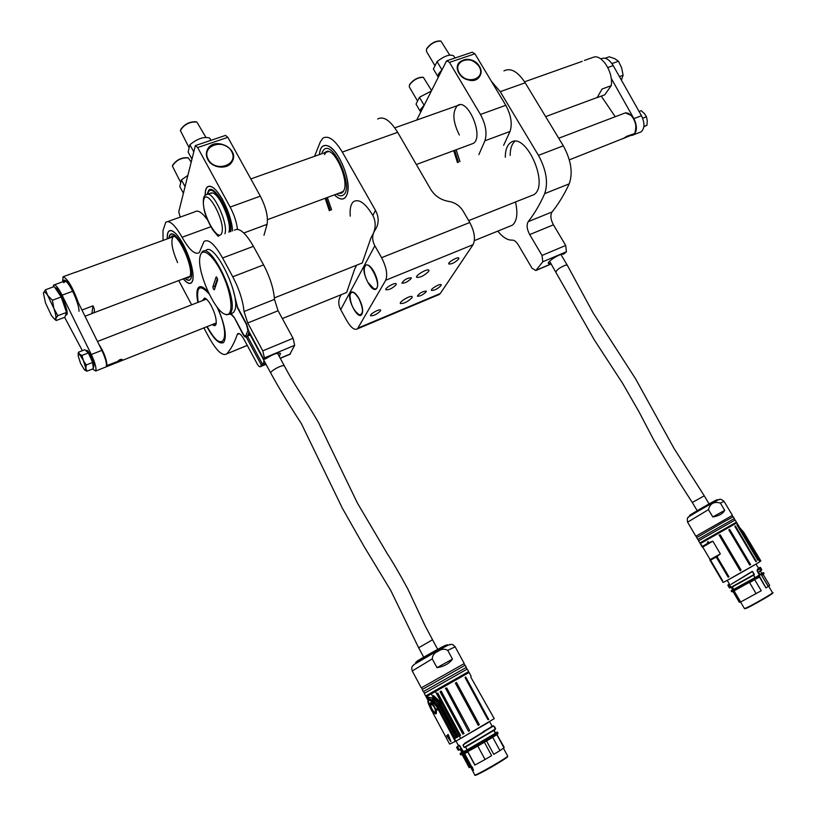 <?xml version="1.0" encoding="UTF-8"?>
<svg xmlns="http://www.w3.org/2000/svg" width="816" height="816" viewBox="0 0 816 816"><rect width="100%" height="100%" fill="white"/><g stroke="black" fill="none" stroke-linecap="round" stroke-linejoin="round"><path stroke-width="1.22" d="M361.192 315.129L358.918 314.67M350.268 293.862L351.553 291.944M358.907 298.666C354.43 291.72 351.451 290.516 349.972 295.035C350.329 304.001 353.44 310.6 359.336 314.833C363.61 314.201 363.477 308.815 358.907 298.666M364.66 267.046L366.129 264.874M376.003 289.099L373.442 288.568M367.914 282.387L373.912 288.762C385.203 291.526 367.312 253.419 364.334 268.352C363.956 272.473 365.14 277.154 367.914 282.387M373.493 233.08C375.901 226.991 375.697 221.116 372.871 215.465L375.472 210.365C379.175 217.382 379.063 223.91 375.136 229.959C371.963 234.804 371.872 240.077 374.85 245.789L381.572 257.683L469.781 222.513C474.565 231.775 475.657 239.17 473.045 244.688L440.283 293.515L437.957 295.015M377.655 119.003C383.5 115.862 390.17 120.299 397.678 132.335L430.695 189.312C434.867 196.003 440.875 200.032 448.718 201.399C454.971 202.49 459.765 205.703 463.111 211.058L469.781 222.513M375.472 210.365L342.322 152.072C334.815 139.76 328.348 135.109 322.922 138.139L320.382 141.739L314.548 156.305M473.045 244.688L385.703 280.255L357.449 328.848C354.562 330.49 351.002 327.746 346.759 320.617L340.7 309.682C338.018 304.419 338.15 299.523 341.098 294.984L341.272 294.658M372.871 215.465C365.374 203.164 358.938 198.553 353.563 201.623C350.768 204.071 349.666 208.916 350.258 216.158M360.06 263.833L362.233 262.966L370.943 237.946L373.473 233.121M344.729 293.25L346.647 292.475L354.695 269.005L356.704 265.169M426.105 291.863L426.278 291.108C422.484 291.353 419.516 293.046 417.364 296.177C419.903 296.422 422.821 294.984 426.105 291.863M411.08 278.603L411.244 277.797C407.204 277.96 404.083 279.735 401.86 283.111C404.583 283.427 407.653 281.928 411.08 278.603M412.009 297.748L412.213 296.779C411.417 294.678 398.973 301.706 400.37 303.47C403.777 303.787 407.663 301.879 412.009 297.748M428.696 271.371L428.93 270.28C428.043 268.015 415.14 275.39 416.639 277.297C420.158 277.705 424.177 275.737 428.696 271.371M440.997 285.651L441.201 284.804C440.538 283.091 430.318 288.946 431.46 290.384C434.204 290.639 437.386 289.058 440.997 285.651M458.643 259.08L458.867 258.121C458.143 256.285 447.545 262.426 448.78 263.976C451.605 264.302 454.889 262.67 458.643 259.08M380.47 310.906L380.613 310.141C379.94 308.356 369.424 314.211 370.597 315.721C373.544 316.006 376.839 314.395 380.47 310.906M396.086 284.753L396.239 283.886C395.495 281.959 384.581 288.099 385.846 289.741C388.895 290.098 392.302 288.436 396.086 284.753M358.999 298.493C362.804 306.214 363.65 311.681 361.529 314.894C356.918 319.597 345.749 295.963 350.86 292.322C353.053 291.047 355.766 293.107 358.999 298.493M373.922 271.524C377.9 279.592 378.726 285.365 376.411 288.823C371.382 293.872 359.825 269.239 365.364 265.292C367.71 263.915 370.566 265.996 373.922 271.524M385.703 280.255C387.824 274.798 386.447 267.271 381.572 257.683M331.633 209.855L327.338 197.482L331.602 209.875M319.444 154.571C320.198 147.074 323.085 144.228 328.114 146.003C331.918 147.757 335.733 151.919 339.548 158.488C346.055 170.85 348.769 182.009 347.698 191.954C345.729 200.236 341.292 201.205 334.376 194.871M514.794 141.372C511.724 144.157 510.194 148.838 510.173 155.397M250.175 334.948L248.676 333.989L249.41 332.52M249.084 332.959L249.441 333.489M459.51 735.971L436.774 693.661L437.774 693.09L460.52 735.41L459.51 735.971L460.52 735.41M462.876 734.094L440.099 691.754L441.191 691.132L463.988 733.482L462.876 734.094L463.988 733.482M445.526 688.663L446.75 687.97L469.588 730.32L468.353 731.014L445.505 688.133M478.237 725.342L455.379 683.094L456.491 682.462L479.349 724.69L478.237 725.342M465.1 677.647L465.854 677.229L488.743 719.559L487.886 719.62L465.1 677.647L465.599 676.933M493.252 716.897L470.761 677.066L471.077 676.117L470.047 674.23M470.118 674.363L469.098 672.466L426.095 696.833L427.9 700.199L427.472 697.496L428.084 697.119L432.755 698.098L436.968 700.169L433.286 696.68L433.612 695.62L441.772 703.351L435.326 691.356L460.683 738.47L494.221 718.672L493.18 716.764M460.683 738.47L455.756 741.193L438.631 709.267L436.274 710.603C436.774 714.398 435.856 714.918 433.51 712.164L432.755 712.582L449.626 744.121L455.756 741.193M458.225 736.675L457.144 737.276L458.225 736.675L439.824 702.484L441.772 703.351L440.66 703.984M468.078 672.955L427.043 696.201M448.443 734.89L450.901 741.642L446.668 735.767L448.086 734.492L448.443 734.89M432.755 698.098L435.713 701.148L438.09 701.842L457.144 737.276M438.896 708.982L436.937 706.105L436.478 706.36C428.186 697.364 426.391 698.394 431.083 709.451L432.174 711.511L431.072 709.461C428.533 704.32 427.492 701.576 427.941 701.209L427.941 701.209C427.982 699.22 429.481 699.006 432.429 700.587L432.521 699.985L428.665 698.486L427.961 700.618M431.164 697.619L432.786 698.465M438.09 701.842L436.968 700.169M433.286 696.68L433.612 695.62M439.406 701.678L439.824 702.484M432.48 711.47L432.949 712.327L433.735 711.889L432.745 712.582L449.626 744.121M458.602 745.804L459.204 745.171L459.765 745.732L464.61 753.576L467.803 751.995M464.477 743.692L491.599 726.74M450.881 741.53L446.78 735.655L448.229 734.553M455.297 741.448L438.212 709.369L436.254 710.542M437.6 705.799L455.124 738.398L456.256 737.766L438.661 705.044L436.937 706.105L432.429 700.587L434.153 701.444L437.56 705.748M425.636 695.966L468.629 671.619L467.242 669.059L424.249 693.396L425.636 695.966L429.155 694.926M433.388 700.699L432.602 700.046M433.143 711.124L432.602 711.481M491.354 726.607L493.384 725.771M483.307 731.595L491.681 726.709M464.743 743.233L493.629 725.903M465.457 746.844L466.976 749.69L465.406 746.875M465.508 746.824L467.18 750.037L462.805 751.781L463.294 752.576L466.109 750.761L466.823 752.087C476.432 747.038 494.853 736.267 497.893 733.839L497.893 733.594C494.884 735.95 476.258 746.864 466.558 751.954L466.018 751.108L466.783 752.107L497.811 733.931L497.097 732.615L495.353 733.309L494.231 730.096M461.744 752.291C459.898 753.545 459.714 753.862 461.183 753.229L462.805 751.781L461.366 749.098L459.316 749.965L457.388 746.803L459.765 745.732M459.204 745.171L461.091 748.792L460.663 749.21M450.707 741.061L446.882 735.542L448.31 734.645M436.111 713.643L434.02 712.195M438.212 709.369L436.315 710.44M432.174 711.501L432.806 711.144C428.533 701.138 429.573 700.546 435.928 709.379L438.212 708.227L437.59 708.431L436.478 706.36M423.575 691.468L466.079 667.549M431.011 702.872L430.022 703.045C429.634 704.687 430.603 707.35 432.908 711.032L433.031 710.971M493.823 730.473L495.271 733.145L493.823 730.463L465.599 746.966L467.211 750.016M463.1 745.396L464.059 747.313L463.162 745.457L464.732 743.529M463.162 745.457L463.386 744.539M462.641 751.873L461.009 749.068M459.122 745.508L457.48 746.467M436.285 713.419L434.724 712.766M466.313 667.355L465.151 665.224L422.178 689.53L423.331 691.672M493.313 725.791L463.529 744.569L484.582 731.524L483.296 731.605M467.078 749.863L495.353 733.309M460.244 749.455L461.774 752.342L462.907 751.954M462.743 752.24L462.009 752.321M457.358 746.66L456.593 747.313L457.388 746.803M430.685 703.729L433.112 704.545M435.958 709.43L435.56 712.837M438.335 708.298L436.336 709.318M430.583 702.8L430.297 704.494M421.546 687.725L464.008 663.714M435.713 701.148L438.661 705.044M430.389 705.422L430.44 702.79C431.368 702.341 433.184 704.534 435.907 709.369L438.212 708.227L436.427 709.379M471.995 766.785L473.484 770.202L471.454 767.509L472.117 766.836L471.444 767.101M495.832 733.145L497.372 732.085L497.719 733.268M467.129 750.128L466.018 751.108M462.07 754.443L469.129 767.601L470.067 767.387L462.866 753.974M447.729 650.362L452.472 659.093C449.177 663.653 444.016 666.509 436.988 667.672L432.245 658.879C432.47 655.279 434.449 652.739 438.192 651.239C441.466 648.904 444.638 648.608 447.729 650.362L455.144 646.823L464.222 663.52M484.367 742.244L491.609 755.636L485.061 759.512L474.83 765.092L467.741 751.597M485.061 759.512L477.788 746.038M492.701 737.256L499.953 750.628L493.772 754.341L486.54 740.969M503.982 747.864L496.791 734.635L503.982 747.864L499.953 750.628M496.924 734.543L504.145 747.242M463.294 752.576L464.61 753.576L471.566 766.54L470.067 767.387M462.927 753.933L460.907 754.851M470.577 767.111L462.968 753.923M452.472 659.093L436.988 667.672M471.454 767.509L473.504 770.284M460.846 749.098L459.428 749.935L457.582 746.997M430.624 703.902C434.122 705.769 435.713 708.737 435.387 712.796C432.286 710.685 430.705 707.717 430.624 703.902L430.511 703.882C430.736 705.004 429.257 702.403 431.348 708.023C436.601 716.387 434.979 711.746 435.724 712.694L435.724 712.694C435.693 708.247 434.01 705.269 430.664 703.739M495.669 733.421L467.16 750.088M284.478 366.088C294.005 384.469 305.266 399.667 318.658 422.821L357.449 503.135L387.172 553.503C392.924 562.326 399.809 574.148 407.837 588.968L424.83 625.178L432.531 639.744L418.659 647.792L390.731 590.427L363.936 546.23L342.465 508.409L301.288 423.453C289.303 405.154 279.164 388.426 270.861 373.279L270.861 373.279C269.382 371.229 283.631 363.701 284.468 366.078L277.501 353.206M418.659 647.792L423.83 657.4M202.399 300.635L204.561 298.024C206.519 298.625 208.763 301.237 211.293 305.837C214.914 313.058 216.546 318.964 216.179 323.544C215.699 325.951 214.394 326.288 212.272 324.564M205.489 298.411L203.918 298.656L203.204 300.329M213.068 324.238L216.067 324.074M719.182 535.367L720.202 534.786L741.091 570.007L740.061 570.588L719.11 535.021M749.72 565.049L728.821 529.91L729.677 529.421L750.577 564.56L749.72 565.049M734.92 526.493L735.481 526.177L756.442 561.551L755.769 561.479L734.92 526.493L735.185 525.881M757.85 560.184L736.879 524.77L758.135 560M758.574 559.694L737.582 524.372L758.686 559.613M710.603 560.194L722.599 580.696L701.485 544.915L702.454 546.363L708.033 543.109L707.431 542.099L708.196 541.661L708.849 542.752L712.827 541.181L720.344 553.901L716.978 556.522L728.933 576.769L728.158 577.187L716.254 557.042L710.359 560.215M709.859 559.99L723.047 582.369C722.242 583.471 759.206 562.622 759.88 561.592L736.868 522.842L700.25 543.68L702.27 547.097M720.202 534.786L719.284 535.306L740.326 570.812M735.481 526.177L756.442 561.551M716.978 556.522L716.254 557.042M709.798 559.796L720.344 553.901M702.403 547.25L712.827 541.181M708.033 543.109L708.849 542.752M707.431 542.099L708.196 541.661M742.968 532.93L758.809 559.48M739.857 527.87L743.651 532.185L760.849 560.908L759.88 561.592M736.134 523.209L700.934 543.242M743.152 532.828L758.982 559.378M740.908 529.625L740.296 528.605M742.999 532.573L741.469 530.38M742.019 531.44L741.601 530.798M743.498 532.991L759.502 559.664L743.784 532.828M731.177 584.297L751.618 571.73M756.524 578.085L759.421 576.331L759.574 575.494L757.105 570.761L758.431 568.109L756.014 564.06M699.832 542.966L736.43 522.138L735.155 519.986L698.567 540.824L699.832 542.966L702.25 542.436M743.468 532.287L740.02 528.003M740.744 529.074L742.988 532.552M730.626 587.214L729.565 587.806L727.943 584.97L729.677 584.491M757.636 569.017L757.146 570.731L759.512 574.688L755.279 577.708M757.503 569.231L759.89 567.916L757.911 569.109L758.441 568.14M757.146 570.047L759.89 567.916L760.063 568.609M757.105 570.761L760.053 568.844L760.94 570.333L758.503 572.271L759.91 574.637L762.787 573.424L763.225 574.158L761.522 575.168L768.274 586.5L765.938 587.897L759.523 577.116L759.512 574.688M753.688 575.168L755.198 577.748L753.515 575.086M697.925 539.325L734.145 518.69M732.646 589.509L732.911 590.08M756.208 577.544L759.645 575.535M734.063 582.563L752.332 571.598M729.841 585.745L731.034 587.5L729.932 585.307M732.309 586.979L733.686 589.611L755.096 577.555M734.298 518.558L733.237 516.773L724.414 521.526L696.67 537.611L697.731 539.396M731.187 590.855L732.697 589.672M732.87 591.019L731.809 591.61L731.289 590.692L732.625 589.733L731.32 587.347M732.625 590.243L733.747 589.468M733.706 589.356L755.014 577.606L753.596 575.219L732.309 586.99L733.737 589.489M729.382 583.981L727.862 585.256L729.555 584.552L729.963 585.266M758.278 567.854L760.124 567.956L759.982 567.324M763.164 574.433L769.672 585.368L768.274 586.5M768.376 586.429L761.522 575.168M761.705 569.956L758.543 572.24L759.961 574.617L760.808 574.607M765.979 587.877L759.492 576.371M755.555 579.085L759.563 577.096M729.881 585.847L729.943 585.317M696.028 536.122L732.227 515.488M732.615 590.254L733.023 591.243L756.524 578.279L756.085 577.544L732.574 590.519L755.922 577.391L756.554 578.503L756.177 577.493L755.096 577.748M754.29 574.393L752.607 571.679M724.72 510.357C722.762 513.774 718.794 515.977 712.817 516.956L708.461 509.633C710.083 503.452 714.061 501.269 720.375 503.074L724.72 510.357L712.817 516.956M740.428 601.769L739.714 602.167L733.309 591.314M739.378 602.341L732.839 591.263L739.714 602.167M754.831 579.931L761.257 590.743L740.653 602.004L734.084 590.937L740.653 602.004M756.146 593.762L749.578 582.532M763.246 574.372L761.858 575.209L764.041 573.485L763.286 574.117L762.562 573.301L763.327 572.679M731.932 591.784L732.952 591.151M760.114 568.803L761.002 570.292L761.777 569.67L759.013 571.71M756.605 578.228L733.288 591.325L732.574 590.519M761.563 573.526L760.594 574.474L762.562 573.301C763.786 572.465 763.521 572.455 761.767 573.301L760.339 570.925L758.503 572.271M555.931 271.983L555.92 271.973C556.859 269.688 560.041 267.424 565.498 265.18L567.263 265.19L560.908 254.48M709.073 503.911L704.269 495.812L692.315 502.483C679.085 482.297 666.172 461.346 653.575 439.63L638.877 411.58L622.588 383.296L594.283 339.864L549.586 261.253M265.628 363.569L263.354 363.722L261.273 364.936L246.187 336.886L250.216 334.937M234.396 230.234C239.139 227.276 245.483 232.642 253.439 246.33L222.595 257.978L232.754 276.767L263.588 264.894C270.025 277.165 273.656 288.66 274.482 299.38L278.083 310.753L293.077 338.293L294.647 345.321L289.813 354.338M253.439 246.33L263.588 264.894M210.793 226.756L182.07 237.262C189.353 250.073 195.106 255.173 199.308 252.562L203.99 241.485C208.447 238.619 214.649 244.117 222.595 257.978M216.526 234.284L218.086 236.273M163.057 240.414L162.976 230.632L165.73 222.299C169.544 219.902 174.991 224.89 182.07 237.262M247.289 345.433L226.777 353.848C222.493 356.449 216.526 350.89 208.855 337.192L203.908 327.899M191.638 304.827L178.745 280.561M167.26 238.884C166.994 232.784 168.371 230.02 171.411 230.602C174.879 231.754 178.877 236.436 183.396 244.667C190.505 258.937 193.678 270.596 192.923 279.653C191.648 284.988 188.404 284.733 183.212 278.868M217.79 307.979C225.073 325.227 227.042 336.692 223.696 342.383C219.667 344.821 214.057 339.599 206.876 326.716M197.89 302.399C196.34 294.658 196.585 289.66 198.614 287.395C200.756 285.549 203.969 287.13 208.264 292.128M261.273 364.936L260.61 366.404L265.955 364.16M246.187 336.886L246.146 336.937C245.32 337.457 244.188 336.447 242.74 333.907L243.025 333.795M234.019 317.057L242.74 333.907M233.743 317.169L231.581 314.762L229.745 314.18M232.693 288.109L237.507 307.132L246.646 324.115L248.574 330.817L263.843 359.326L265.985 358.663C272.758 354.266 277.613 352.502 280.551 353.379L279.225 356.378M294.647 345.321L264.435 357.918L263.854 359.203M264.435 357.918L262.762 350.849L293.077 338.293M278.083 310.753L247.738 322.973L262.762 350.849M247.738 322.973L244.025 311.518C242.974 300.767 239.221 289.19 232.754 276.767M226.777 353.848L247.248 345.352M239.333 333.673L237.272 334.509C234.467 342.649 231.01 349.044 226.919 353.685M237.272 334.509L237.691 333.775C239.231 332.795 241.383 334.723 244.147 339.578L257.081 363.671C258.519 366.18 259.631 367.169 260.447 366.659L260.61 366.404M167.8 221.554L194.851 211.844C197.758 209.692 201.919 212.293 207.325 219.637M263.354 363.722L263.986 360.519M497.77 231.112C502.778 237.344 507.593 240.343 512.224 240.108C514.274 240.067 516.314 241.689 518.344 244.963L532.042 268.25L535.857 270.514L542.793 261.773L542.028 255.449L529.696 234.59C526.891 229.204 526.381 224.9 528.187 221.677C534.327 213.914 539.835 204.571 544.69 193.637C548.403 182.702 546.322 169.952 538.448 155.366L500.228 91.657L491.416 81.325M538.448 155.366L563.305 145.829L525.188 82.793L500.228 91.657M550.943 263.548L548.27 263.425C547.271 261.283 561.653 252.603 563.387 254.306L566.416 251.746L542.793 261.773M503.941 70.89C510.653 67.504 517.732 71.471 525.188 82.793M563.305 145.829C571.129 160.262 573.097 172.941 569.191 183.855L544.69 193.637M528.187 221.677L552.044 211.966C558.389 204.173 564.111 194.8 569.191 183.855M552.044 211.966C550.157 215.189 550.627 219.473 553.421 224.818L529.696 234.59M542.028 255.449L565.712 245.453L553.421 224.818M565.712 245.453L566.416 251.746M530.441 196.044L533.919 194.657C549.953 184.946 525.392 130.438 510.51 142.718C507.042 145.34 505.308 150.185 505.298 157.253M509.357 226.409L512.407 225.175C517.007 221.146 518.038 213.415 515.508 201.98M216.454 276.848L217.658 279.857L214.373 289.802L213.384 289.088L212.854 286.967L214.873 286.192L215.098 287.63M216.118 276.981L212.854 286.967M200.277 255.581L199.961 256.979C196.676 271.555 215.485 313.262 225.869 314.435C233.376 316.435 232.478 296.993 223.747 277.093C215.149 257.081 202.786 246.075 200.277 255.581M200.675 254.5L202.093 252.052C210.416 241.332 237.976 297.728 231.254 311.865L230.01 313.946L226.695 314.823L224.839 314.099M230.959 313.568L233.437 312.589L234.702 310.498C241.495 296.341 213.955 240.016 205.561 250.757M217.444 278.389L214.873 286.192M325.145 198.298L329.338 210.722M326.074 197.951L330.317 210.355L326.074 197.951M324.044 152.939L327.185 151.215C335.855 150.195 348.932 180.907 343.893 190.403C342.812 192.8 341.159 193.729 338.926 193.188M322.055 152.317L324.003 149.522C333.785 140.464 354.124 188.221 343.373 194.953C341.537 196.309 339.252 196.024 336.508 194.086C339.252 196.024 341.537 196.309 343.373 194.953C354.124 188.221 333.785 140.464 324.003 149.522L322.055 152.317M324.472 154.601L326.155 152.194L328.817 151.521M343.475 191.23L341.006 192.413M169.391 235.681L170.962 233.896M189.394 280.133L187.007 279.837M168.851 238.303L169.004 237.068C171.646 230.53 176.929 234.824 184.844 249.971C192.137 265.169 193.739 282.122 187.925 280.174L184.793 278.266C187.078 280.327 188.863 280.796 190.118 279.674C194.412 276.573 188.537 253.705 180.142 241.434C175.777 235.039 172.472 232.682 170.228 234.355L168.83 238.303M186.211 277.726L188.476 278.093L189.955 276.451C194.024 268.597 178.755 233.764 172.166 235.906L170.279 237.782M173.063 236.762C170.575 241.179 172.084 249.788 177.582 262.599M188.965 276.685L189.955 276.451M183.274 278.837C188.404 284.59 191.597 284.815 192.862 279.531C194.534 271.738 187.996 250.869 180.152 239.292C176.817 234.314 173.92 231.469 171.462 230.744C168.463 230.173 167.076 232.876 167.321 238.864M319.393 154.591C320.137 147.023 323.034 144.136 328.093 145.921C338.181 149.41 350.605 178.602 347.738 192.015C345.76 200.338 341.292 201.297 334.325 194.891M479.41 66.28C471.923 53.509 451.289 60.455 459 73.287C466.599 86.2 487.193 78.989 479.41 66.28M447.27 60.629L472.189 52.224L474.912 53.795L505.787 105.305C511.071 115.148 512.479 123.869 510.02 131.468L503.645 145.299M474.912 53.795L449.483 62.393L480.44 114.454L505.787 105.305M456.113 149.767L459.969 161.69M459.357 135.028C452.778 121.706 452.146 111.904 457.429 105.621C467.741 97.339 484.388 136.996 473.311 143.392L471.005 144.248M416.711 120.064L446.332 61.343L446.801 60.782L449.483 62.393M510.02 131.468L484.928 140.78L478.859 154.601M484.928 140.78C487.244 133.171 485.755 124.399 480.44 114.454M479.349 66.32C472.75 58.528 466.038 57.253 459.204 62.495C450.728 71.92 471.291 87.281 479.043 77.326C481.522 74.123 481.624 70.462 479.349 66.32M455.002 58.018L453.778 55.978C450.228 53.866 444.659 55.733 437.06 61.598L433.398 69.003L438.019 76.816M438.223 77.163L438.396 74.083L441.925 69.819L437.06 61.598M449.718 55.06L440.895 41.065C435.448 40.963 430.675 43.625 426.595 49.052L426.431 51.326L434.989 65.79M426.462 49.358L426.737 48.613C430.358 43.676 434.806 41.106 440.079 40.892M431.368 91.015L419.424 97.288L416.038 104.122L420.362 111.506M420.658 112.006L420.74 109.201L424.075 105.223L419.424 97.288M431.582 90.586L423.371 77.367C418.098 77.285 413.467 79.835 409.489 84.997L409.336 86.996L417.568 101.041M409.377 85.241L409.632 84.568C413.192 79.846 417.517 77.387 422.627 77.204M458.266 63.954L459.102 62.699C465.926 57.457 472.648 58.732 479.237 66.524C481.165 69.911 481.389 73.093 479.93 76.072M479.033 66.412C471.832 54.121 451.962 60.802 459.388 73.154C466.691 85.578 486.53 78.642 479.033 66.412M625.28 112.894L631.309 115.454L634.195 119.605C636.174 123.012 636.347 127.643 634.715 133.528L626.841 136.252L622.975 138.71L634.471 133.651M596.812 97.747L604.768 94.799L611.215 85.67C613.632 72.757 602.045 54.101 593.599 57.171L584.419 60.435M611.215 85.67L602.055 89.046L597.2 97.492L595.772 98.022M632.737 135.211L633.706 134.732C637.214 131.233 637.276 125.858 633.899 118.626L611.184 78.285M615.223 116.739L601.27 96.094M600.79 58.905L600.913 58.854C605.084 56.896 609.175 59.129 613.204 65.576L641.478 115.719C644.844 122.93 644.762 128.285 641.233 131.804L639.601 132.437M612.622 64.586L611.653 63.179M605.146 58.252L609.266 56.783L614.734 58.691L618.487 61.231L621.67 67.932L623.098 75.256L621.394 80.101M619.426 76.602L623.098 75.256M612.245 63.475L618.487 61.231M639.081 111.476L641.182 110.68L644.354 113.516L646.466 116.77L647.251 120.809L646.955 125.246L643.855 126.786M646.466 116.77L642.661 118.238M646.955 125.246L643.895 126.429M458.47 162.251L454.665 150.307L458.459 162.251M457.49 162.619L453.737 150.654M456.134 149.756L460 161.68M237.456 229.276C236.589 222.054 234.151 214.659 230.153 207.07L197.656 147.553L195.35 145.595L178.765 211.742L180.152 217.117M207.805 159.508C206.02 156.08 205.907 152.755 207.448 149.563C213.863 135.793 240.21 148.634 232.152 161.558C228.011 169.861 212.272 168.586 207.805 159.508M230.153 207.07L260.324 196.156L227.868 137.333L197.656 147.553M195.687 145.483L225.512 135.415L227.868 137.333M260.324 196.156C266.026 207.407 268.28 216.801 267.087 224.339L243.831 232.988M263.976 235.253L267.087 224.339M205.153 195.503C205.091 188.516 206.948 185.477 210.722 186.385C214.435 187.751 218.504 192.392 222.931 200.297C228.531 211.007 231.754 221.207 232.601 230.897M187.772 175.471L181.407 179.877L179.785 186.568L183.304 193.076M185.018 186.558L181.407 179.877M183.294 193.514L183.773 191.576M191.107 162.037L188.292 157.865C181.356 157.559 176.042 160.283 172.36 166.025L180.754 182.56M172.666 165.148C176.531 159.814 181.57 157.345 187.782 157.743M210.936 140.332L209.692 138.077C204.133 136.354 197.533 138.567 189.893 144.738L188.129 152.051L191.831 158.855M193.688 151.684L189.893 144.738M191.831 159.12L192.362 157.009M205.877 137.312L196.85 121.992C189.608 121.615 184.12 124.471 180.377 130.54L189.159 147.808M180.713 129.571C184.304 124.277 189.343 121.666 195.83 121.717M206.662 151.643L207.386 149.787C213.078 137.261 237.436 146.707 232.978 159.661M208.213 159.375C215.638 173.125 239.221 164.863 231.571 151.358C224.278 137.771 200.665 145.717 208.213 159.375M106.468 366.068L122.308 359.57C120.819 359.009 119.279 359.632 117.667 361.437L106.519 365.68M62.567 281.816L63.087 276.746C67.697 278.756 72.818 287.487 78.448 302.95M79.04 311.284C79.111 303.889 70.074 283.448 65.759 281.275L63.628 282.693M63.087 276.746L75.531 272.218M81.947 310.019L93.014 305.847L91.831 313.63L93.514 312.926C94.88 311.62 94.717 309.254 93.014 305.847M91.831 313.63L85.007 316.22M54.437 284.794L64.097 281.255C65.8 280.143 68.656 283.478 72.675 291.261L101.878 350.36C105.672 358.612 107.1 364.109 106.162 366.853L105.488 367.118M53.132 286.967L53.601 285.1C55.243 284.009 58.069 287.365 62.087 295.178L91.331 354.501L101.878 350.36M64.648 317.322L82.365 350.676M92.494 369.005L95.717 371.015C96.594 368.291 95.135 362.783 91.331 354.501M55.182 287.997C58.191 285.58 69.686 312.242 66.728 314.772L66.055 315.017M45.492 289.772L43.523 292.771C44.074 291.281 45.472 292.169 47.705 295.443L53.876 308.438L52.418 300.227L47.705 295.443L45.492 289.772L54.223 286.569L61.19 296.973L66.514 312.426L64.841 317.251L56.212 320.504L55.774 318.577L54.448 319.036L51.561 315.741L45.492 302.94L43.442 293.219M53.876 308.438C55.58 313.466 56.212 316.843 55.774 318.577L57.803 315.7L53.876 308.438M54.417 319.005L56.212 320.504M66.514 312.426L57.803 315.7M61.19 296.973L52.418 300.227M80.59 363.477L78.091 355.633L79.448 354.103L83.354 360.499L85.864 368.393L84.966 370.229L84.466 369.842L80.59 363.477M85.099 370.331L86.975 371.198L85.864 368.393L86.251 364.976L83.354 360.499L81.967 355.429L79.448 354.103L78.458 352.206L78.071 354.215M81.967 355.429L88.363 352.92L84.823 349.717L78.458 352.206M86.975 371.198L93.32 368.679L92.636 362.457L86.251 364.976M88.363 352.92L92.636 362.457M93.412 367.118L94.034 365.16C93.636 360.101 87.557 348.493 86.414 350.605L85.986 350.778M63.169 281.602L63.658 280.235C66.3 279.327 70.227 284.866 75.439 296.851M209.518 190.709L210.446 189.598M207.621 194.218L208.355 192.188C213.017 181.703 232.387 216.301 230.387 231.713M209.967 193.402L212.588 192.943C219.749 194.33 231.479 221.524 229.143 231.295L228.929 232.254M212.588 192.943L210.038 193.382M230.938 231.509C232.152 215.954 214.557 183.427 208.723 190.281L206.968 194.473M232.54 230.918C232.019 215.353 218.688 188.221 210.763 186.538C207.04 185.63 205.193 188.598 205.214 195.432M213.251 187.741L212.66 187.456M397.678 132.335L342.322 152.072M358.112 328.022L440.283 293.515M374.85 245.789L340.7 309.682M230.785 313.64L234.274 317.404L242.913 333.469C244.27 335.804 245.239 336.529 245.82 335.662L247.901 330.521L246.473 324.564L237.701 308.285L235.222 300.033M249.094 331.928L247.401 336.08L262.466 364.089M245.82 335.662L246.962 336.294M247.901 330.521L248.656 331.112M231.836 314.395L230.979 313.681M437.774 693.09L436.774 693.661M441.191 691.132L440.099 691.754M446.75 687.97L445.76 688.531L468.353 731.014M469.588 730.32L468.792 731.32M465.854 677.229L488.509 719.243L487.886 719.62M433.959 699.292L431.338 693.671M458.011 739.939L488.264 722.599M439.6 704.606L440.65 703.973M440.844 704.31L439.773 704.922M428.125 698.812L427.472 697.496M428.084 697.119L428.665 698.486M432.888 698.516L432.521 699.985M438.702 700.587L437.886 701.434M439.457 701.77L438.427 702.494M436.448 713.021L436.223 713.531L433.735 711.889M439.589 704.596L438.692 705.106M434.092 699.404L433.449 700.771M434.153 701.444L434.969 700.281M439.069 705.738L437.947 706.381M456.256 737.766L455.124 738.398M463.876 753.107L466.375 751.781M460.795 748.853L458.113 750.159L456.593 747.313M460.255 749.506L461.366 749.098M495.465 728.872L494.659 726.893L495.251 728.719M433.653 711.787L432.99 712.164M438.692 708.951L436.55 710.165M493.802 726.077L495.414 729.014L493.813 726.067M495.332 729.32L464.09 747.364M463.07 745.294L464.069 747.323M433.204 711.205L432.643 711.521M470.608 767.091L474.83 774.965C474.565 776.577 509.194 756.626 507.674 756.034L503.462 748.272M430.868 703.627C434.204 705.157 435.887 708.145 435.917 712.582L434.969 712.837M432.245 658.879L412.253 670.987L421.26 687.806M437.713 708.502L436.081 709.43M471.311 766.673L464.355 753.719M471.301 767.071L472.331 767.152L473.515 770.324L471.536 767.417M475.738 774.782C474.239 776.159 477.533 774.68 485.612 770.355C495.863 764.806 508.552 756.758 507.491 756.789M496.077 733.094L497.23 732.115L495.7 732.799M464.335 747.456L495.322 729.351M463.264 753.464L461.836 754.3L461.356 753.423L462.805 752.587M459.377 749.955L458.113 750.159M455.144 646.823C453.176 644.405 451.34 643.783 449.636 644.946C451.462 643.457 447.392 645.415 437.447 650.821L413.712 664.703M467.752 751.587L474.973 765.031M497.372 732.085L497.831 733.472M466.079 751.077L497.413 732.717L497.893 733.594M460.571 754.749L461.897 754.535L460.571 754.749L460.102 753.872L461.101 753.566L461.897 754.545L462.998 753.902M446.719 645.354C452.686 641.141 420.923 658.583 415.619 662.439M445.669 645.456C448.871 642.865 415.589 661.541 416.864 661.429M497.097 732.615L466.109 750.761M198.176 302.287C196.197 291.567 197.656 289.292 199.583 287.018L200.042 286.661M209.09 293.862C199.665 283.723 196.044 286.518 198.237 302.257M207.172 326.594C222.289 356.204 232.387 338.467 216.872 306.816M741.091 570.007L740.061 570.588M756.32 561.153L755.769 561.479M728.933 576.769L728.158 577.187M727.76 580.054L755.504 564.366M753.688 574.984L754.933 577.463M733.033 589.999L732.666 589.55L733.604 589.203M739.694 527.595L744.661 533.878M730.759 587.408L754.321 574.372L752.658 571.649M729.402 587.897L727.954 585.449L729.402 587.897L730.728 587.387L729.688 587.969M761.634 573.475L759.91 574.637M734.135 591.1L744.437 608.563L746.589 607.767C753.321 604.697 773.639 592.936 772.548 592.753L768.672 586.225M708.461 509.633L687.582 522.179L695.834 536.183M732.391 515.345L724.037 501.35L720.375 503.074M740.296 601.841L733.982 591.131M749.547 582.634L753.953 580.054M745.049 608.736L747.119 607.951C748.139 607.9 772.925 593.987 772.405 593.365M731.218 590.978L731.646 591.702L731.218 590.978L732.635 590.182M731.034 587.5L754.249 574.658L752.219 571.424M724.037 501.35C721.415 499.27 719.845 498.719 719.335 499.708C724.985 495.536 681.921 520.159 688.439 517.364C687.317 517.324 687.031 518.925 687.582 522.179M716.785 500.106C721.63 496.505 684.44 517.772 690.04 515.396M731.646 591.702L732.89 591.243M715.683 500.381L690.826 514.6M231.581 314.762L232.091 314.558M280.204 358.193L290.445 353.899M244.025 311.518L274.482 299.38M536.102 270.259L551.126 263.864M634.613 133.589C636.878 129.305 636.388 124.144 633.134 118.116C629.962 113.465 626.831 111.935 623.75 113.495L558.715 138.241M631.706 135.517L634.226 134.089M630.34 114.75C634.664 118.932 636.521 124.052 635.888 130.132M218.943 235.946C217.495 235.334 215.526 233.447 213.037 230.275C208.202 222.217 205.224 215.302 204.112 209.528C202.572 200.624 203.215 195.718 206.02 194.81L207.08 194.269C213.833 191.627 228.511 224.104 224.93 233.733M221.86 232.835C225.614 221.422 206.989 187.231 203.796 199.563C200.44 211.211 218.311 244.259 221.86 232.835M613.204 65.576L607.818 67.524M641.478 115.719L633.899 118.626M106.937 366.088L106.06 366.914M98.818 344.158C103.877 351.971 106.61 359.142 107.018 365.68M62.087 295.178L72.675 291.261M357.449 328.848L439.518 294.362M533.919 194.657L468.68 220.616M362.233 262.966L274.39 297.922M230.204 313.874L231.56 314.313L234.274 317.526L242.913 333.591C244.698 336.314 245.83 337.375 246.31 336.763M248.982 333.122L248.676 333.989M468.629 671.619L465.916 674.108M492.221 726.403L489.682 721.732M458.47 745.671L456.001 741.061M436.285 710.461L436.223 713.531M495.873 733.309L495.649 732.707M423.596 691.54L424.493 693.202M466.018 667.457L466.956 669.161M463.08 745.263L463.376 744.488M494.659 726.883L495.557 728.535M421.484 687.613L422.413 689.326M463.937 663.602L464.865 665.315M464.294 747.466L495.414 729.014M474.83 774.965C474.065 776.026 476.911 774.884 483.368 771.559C494.17 765.663 502.075 760.879 507.093 757.197L507.674 756.034M413.661 665.203C411.774 666.06 411.305 667.988 412.253 670.987M467.619 751.658L474.83 765.092M497.556 732.217L498.025 733.084M270.861 373.279L249.125 332.908M432.531 639.744L437.815 649.526M282.336 318.577L346.647 292.475M474.371 240.618L512.407 225.175M203.918 298.656L204.867 298.289M205.224 298.34L204.561 298.024M223.329 342.7L218.515 341.476C217.311 340.649 213.965 338.609 207.131 326.614M736.43 522.138L734.747 523.933M732.666 589.55L731.36 587.336M729.994 585.011L727.229 580.329M745.09 534.725L760.849 560.908M734.114 518.629L734.961 520.057M697.874 539.274L698.731 540.692M732.207 515.406L733.043 516.844M695.966 536.061L696.833 537.479M761.777 569.67L760.451 567.457M772.548 592.753C773.986 592.283 772.375 593.558 767.734 596.557L747.017 607.991L744.437 608.563M730.973 587.52L754.259 574.648M764.041 573.485L763.613 572.75M756.554 578.503L733.003 591.243M704.269 495.812L674.149 448.637L635.491 378.665L593.293 313.222L567.263 265.19M692.315 502.483L697.18 510.714M290.261 354.154L280.286 358.336M266.026 364.313L260.447 366.659M263.843 359.326L248.594 331.01M172.38 231.091L171.411 230.602M238.507 333.448L237.691 333.775M535.857 270.514L551.198 263.976M225.869 314.435L226.695 314.823M233.437 312.589L230.01 313.946M328.287 151.48L327.185 151.215M173.808 236.222L172.166 235.906M569.323 159.854L634.297 134.048M267.495 219.657L343.25 191.587M416.323 164.516L473.311 143.392M545.629 116.606L597.2 97.492M207.672 194.218L211.701 192.79M250.818 178.918L328.134 151.49M394.791 127.847L459.734 104.805M524.566 81.804L582.277 61.333M641.233 131.804L633.706 134.732M211.732 186.925L210.722 186.385M206.397 299.084L97.492 341.486M216.25 322.973L105.978 366.925M174.124 236.385L75.623 272.299M190.016 276.277L93.514 312.926M95.717 371.015L106.162 366.853M66.728 314.772L65.545 315.211M54.448 319.036L56.08 320.362M93.85 366.945L93.167 367.21M210.314 189.71L208.723 190.281"/></g></svg>
